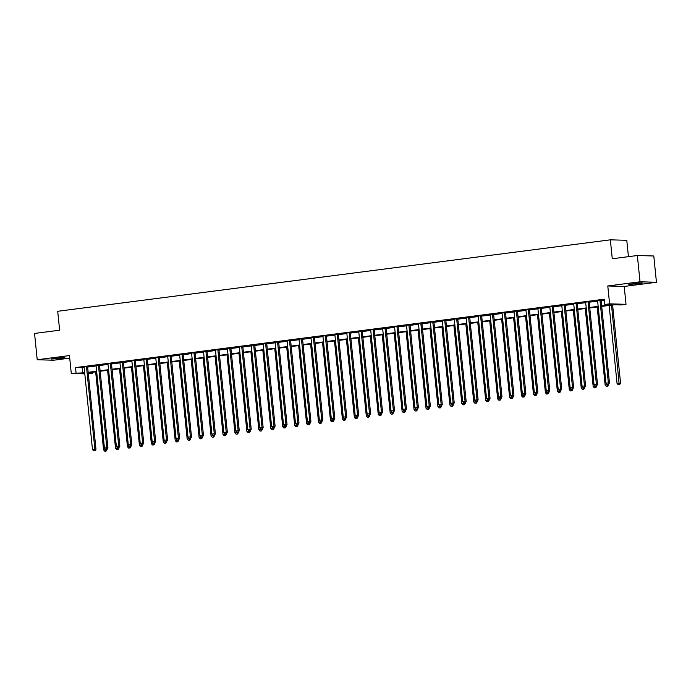 <?xml version="1.0" encoding="UTF-8"?>
<svg xmlns="http://www.w3.org/2000/svg" width="691" height="691" viewBox="0 0 691 691"><rect width="100%" height="100%" fill="white"/><g stroke="black" fill="none" stroke-linecap="round" stroke-linejoin="round"><path stroke-width="1.04" d="M60.929 358.422L64.833 357.653L61.698 357.636L51.35 359.026L60.929 358.422M638.424 283.759L642.319 282.99L639.192 282.965L628.836 284.355L638.424 283.759M92.378 372.268L92.482 373.304L88.318 373.84M628.439 256.663L626.78 240.304L610.352 239.829L57.707 311.287L59.625 330.212L34.55 333.451L37.219 359.743L53.648 360.218L69.722 358.137M610.352 239.829L612.278 258.754L637.352 255.515L653.781 255.99L656.45 282.274L640.021 281.798L607.786 285.97L609.6 303.841L626.02 304.316L621.244 304.938L614.584 304.748L601.697 306.415M607.786 285.97L624.206 286.445L656.45 282.274M624.206 286.445L626.02 304.316M637.352 255.515L640.021 281.798M601.645 305.923L611.483 304.653L604.824 304.463L604.288 299.203L75.518 367.577L84.147 367.508M87.74 366.325L87.662 366.645A1.062 0.959 -88.3 0 0 87.627 367.051L96.092 365.971M99.677 364.779L99.599 365.107A1.062 0.959 -88.3 0 0 99.573 365.504L108.029 364.425M111.51 363.976L119.975 362.879M123.559 361.695L123.482 362.015A1.062 0.959 -88.3 0 0 123.456 362.421L131.912 361.333M135.505 360.149L135.427 360.469A1.062 0.959 -88.3 0 0 135.393 360.875L143.858 359.795M147.442 358.603L147.364 358.931A1.062 0.959 -88.3 0 0 147.338 359.329L155.795 358.249M159.276 357.8L167.74 356.703M171.333 355.52L171.247 355.839A1.062 0.959 -88.3 0 0 171.221 356.245L179.677 355.157M183.27 353.973L183.193 354.293A1.062 0.959 -88.3 0 0 183.158 354.699L191.623 353.611M195.216 352.427L195.13 352.755A1.062 0.959 -88.3 0 0 195.104 353.153L203.56 352.073M207.041 351.624L215.506 350.527M219.099 349.344L219.012 349.663A1.062 0.959 -88.3 0 0 218.987 350.069L227.443 348.981M231.036 347.798L230.958 348.117A1.062 0.959 -88.3 0 0 230.924 348.523L239.388 347.435M242.982 346.251L242.895 346.58A1.062 0.959 -88.3 0 0 242.869 346.977L251.334 345.897M254.806 345.448L263.271 344.351M266.864 343.168L266.778 343.487A1.062 0.959 -88.3 0 0 266.752 343.893L275.217 342.805M278.801 341.622L278.723 341.941A1.062 0.959 -88.3 0 0 278.689 342.347L287.154 341.259M290.747 340.076L290.661 340.404A1.062 0.959 -88.3 0 0 290.635 340.801L299.099 339.722M302.58 339.272L311.036 338.175M314.63 336.992L314.543 337.312A1.062 0.959 -88.3 0 0 314.517 337.718L322.982 336.629M326.567 335.446L326.489 335.766A1.062 0.959 -88.3 0 0 326.454 336.171L334.919 335.083M338.512 333.9L338.426 334.228A1.062 0.959 -88.3 0 0 338.4 334.625L346.865 333.546M350.346 333.097L358.802 332M362.395 330.816L362.309 331.136A1.062 0.959 -88.3 0 0 362.283 331.542L370.747 330.453M374.332 329.27L374.254 329.59A1.062 0.959 -88.3 0 0 374.22 329.996L382.684 328.907M386.278 327.724L386.191 328.052A1.062 0.959 -88.3 0 0 386.165 328.45L394.63 327.37M398.111 326.921L406.567 325.824M410.16 324.64L410.074 324.96A1.062 0.959 -88.3 0 0 410.048 325.366L418.513 324.278M422.097 323.094L422.02 323.414A1.062 0.959 -88.3 0 0 421.985 323.82L430.45 322.732M434.043 321.548L433.957 321.876A1.062 0.959 -88.3 0 0 433.931 322.274L442.395 321.194M445.876 320.745L454.332 319.648M457.926 318.465L457.839 318.784A1.062 0.959 -88.3 0 0 457.813 319.182L466.278 318.102M469.863 316.919L469.785 317.238A1.062 0.959 -88.3 0 0 469.759 317.644L478.215 316.556M481.808 315.372L481.722 315.701A1.062 0.959 -88.3 0 0 481.696 316.098L490.161 315.018M493.642 314.569L502.098 313.472M505.691 312.289L505.605 312.608A1.062 0.959 -88.3 0 0 505.579 313.006L514.044 311.926M517.628 310.743L517.55 311.062A1.062 0.959 -88.3 0 0 517.524 311.468L525.981 310.38M529.574 309.197L529.487 309.516A1.062 0.959 -88.3 0 0 529.461 309.922L537.926 308.842M541.407 308.393L549.863 307.296M553.456 306.113L553.37 306.433A1.062 0.959 -88.3 0 0 553.344 306.83L561.809 305.75M565.393 304.567L565.316 304.886A1.062 0.959 -88.3 0 0 565.29 305.292L573.746 304.204M577.339 303.021L577.261 303.34A1.062 0.959 -88.3 0 0 577.227 303.746L585.692 302.667M589.173 302.217L597.629 301.121M601.222 299.937L601.144 300.257A1.062 0.959 -88.3 0 0 601.11 300.654L604.392 300.248M601.179 300.119L597.525 300.594M589.233 301.665L585.579 302.131M577.296 303.202L573.642 303.677M565.35 304.748L561.697 305.223M553.413 306.294L549.76 306.769M541.468 307.84L537.814 308.307M529.531 309.378L525.877 309.853M517.585 310.924L513.931 311.399M505.648 312.47L501.994 312.945M493.702 314.016L490.049 314.483M481.765 315.554L478.112 316.029M469.82 317.1L466.166 317.575M457.874 318.646L454.22 319.121M445.937 320.192L442.283 320.659M433.991 321.73L430.338 322.205M422.054 323.276L418.4 323.751M410.108 324.822L406.455 325.297M398.171 326.368L394.518 326.834M386.226 327.905L382.572 328.38M374.289 329.452L370.635 329.927M362.343 330.998L358.689 331.473M350.406 332.544L346.752 333.01M338.46 334.081L334.807 334.556M326.523 335.627L322.87 336.102M314.578 337.173L310.924 337.649M302.641 338.72L298.987 339.186M290.695 340.257L287.041 340.732M278.758 341.803L275.104 342.278M266.812 343.349L263.159 343.824M254.875 344.895L251.222 345.362M242.93 346.433L239.276 346.908M230.993 347.979L227.339 348.454M219.047 349.525L215.393 350M207.11 351.071L203.456 351.538M195.164 352.609L191.511 353.084M183.227 354.155L179.574 354.63M171.282 355.701L167.628 356.176M159.345 357.247L155.691 357.713M147.399 358.784L143.745 359.26M135.462 360.331L131.808 360.806M123.516 361.877L119.863 362.352M111.579 363.423L107.926 363.889M99.634 364.96L95.98 365.435M87.697 366.506L84.043 366.981M84.794 373.84L71.277 373.451L69.463 355.571L37.219 359.743M71.277 373.451L84.682 372.769M75.518 367.577L76.053 372.829M604.824 304.463L609.6 303.841M88.249 373.183L92.482 373.304M598.216 306.864L589.751 307.953M586.27 308.402L577.814 309.499M574.333 309.948L565.869 311.045M562.388 311.494L553.932 312.591M550.451 313.04L541.986 314.129M538.505 314.578L530.049 315.675M526.568 316.124L518.103 317.221M514.622 317.67L506.166 318.767M502.685 319.216L494.22 320.304M490.74 320.754L482.283 321.851M478.803 322.3L470.338 323.397M466.857 323.846L458.401 324.943M454.92 325.392L446.455 326.48M442.974 326.938L434.518 328.026M431.037 328.475L422.572 329.572M419.091 330.022L410.635 331.119M407.154 331.568L398.69 332.656M395.209 333.114L386.753 334.202M383.272 334.651L374.807 335.748M371.326 336.197L362.87 337.294M359.389 337.744L350.924 338.832M347.443 339.29L338.987 340.378M335.506 340.827L327.042 341.924M323.561 342.373L315.105 343.47M311.624 343.919L303.159 345.008M299.678 345.465L291.222 346.554M287.741 347.003L279.276 348.1M275.795 348.549L267.339 349.646M263.858 350.095L255.394 351.183M251.913 351.641L243.457 352.73M239.976 353.179L231.511 354.276M228.03 354.725L219.565 355.822M216.093 356.271L207.628 357.359M204.147 357.817L195.683 358.905M192.202 359.355L183.746 360.452M180.265 360.901L171.8 361.998M168.319 362.447L159.863 363.544M156.382 363.993L147.917 365.081M144.436 365.53L135.98 366.627M132.499 367.076L124.034 368.173M120.554 368.623L112.097 369.72M108.617 370.169L100.152 371.257M96.671 371.706L88.215 372.803M88.163 372.319L96.628 371.222M100.109 370.773L108.565 369.676M112.046 369.227L120.51 368.139M123.991 367.69L132.447 366.593M135.928 366.144L144.393 365.047M147.874 364.598L156.33 363.501M159.811 363.051L168.276 361.963M171.757 361.514L180.213 360.417M183.694 359.968L192.158 358.871M195.639 358.422L204.095 357.325M207.576 356.876L216.041 355.787M219.522 355.338L227.978 354.241M231.459 353.792L239.924 352.695M243.405 352.246L251.861 351.149M255.342 350.7L263.807 349.611M267.287 349.162L275.744 348.065M279.224 347.616L287.689 346.519M291.17 346.07L299.626 344.973M303.107 344.524L311.572 343.436M315.053 342.986L323.509 341.89M326.99 341.44L335.455 340.343M338.935 339.894L347.392 338.797M350.873 338.348L359.337 337.26M362.818 336.811L371.274 335.714M374.755 335.265L383.22 334.168M386.701 333.718L395.157 332.621M398.638 332.172L407.103 331.084M410.584 330.635L419.048 329.538M422.521 329.089L430.985 327.992M434.466 327.543L442.931 326.446M446.403 325.997L454.868 324.908M458.349 324.45L466.814 323.362M470.295 322.913L478.751 321.816M482.232 321.367L490.696 320.27M494.177 319.821L502.633 318.732M506.114 318.275L514.579 317.186M518.06 316.737L526.516 315.64M529.997 315.191L538.462 314.094M541.943 313.645L550.399 312.557M553.88 312.099L562.344 311.01M565.825 310.561L574.281 309.464M577.762 309.015L586.227 307.918M589.708 307.469L598.164 306.381M82.177 367.767L82.713 373.019M600.064 300.084L600.03 300.222A1.062 0.959 -88.3 0 0 600.004 300.628L608.356 382.857L605.964 383.16L597.611 300.93A1.062 0.959 -88.3 0 0 597.508 300.55L597.439 300.421M600.004 300.628L601.11 300.654L609.462 382.883L608.356 382.857L608.106 384.326L607.156 384.446L608.106 384.326M608.555 384.334L609.462 382.883M605.964 383.16L607.156 384.446M609.134 305.448L617.063 383.488L620.561 383.211L612.615 304.999M619.205 384.645L618.255 384.766L619.654 384.654L619.205 384.645L611.526 305.137M618.255 384.766L617.063 383.488M620.561 383.211L619.654 384.654M588.127 301.63L588.093 301.768A1.062 0.959 -88.3 0 0 588.058 302.166L596.411 384.403L594.027 384.706L585.674 302.477A1.062 0.959 -88.3 0 0 585.562 302.097L585.502 301.967M589.276 301.483L589.198 301.803A1.062 0.959 -88.3 0 0 589.173 302.2L597.525 384.429L596.411 384.403L596.169 385.872L595.21 385.993L596.169 385.872M596.609 385.88L597.525 384.429M594.027 384.706L595.21 385.993M576.182 303.176L576.147 303.314A1.062 0.959 -88.3 0 0 576.121 303.712L584.474 385.941L582.081 386.252L573.729 304.023A1.062 0.959 -88.3 0 0 573.625 303.643L573.556 303.513M576.121 303.712L577.227 303.746L585.579 385.975L584.474 385.941L584.223 387.409L583.273 387.539L584.223 387.409M584.672 387.426L585.579 385.975M582.081 386.252L583.273 387.539M564.245 304.714L564.21 304.861A1.062 0.959 -88.3 0 0 564.176 305.258L572.528 387.487L570.144 387.798L561.792 305.569A1.062 0.959 -88.3 0 0 561.679 305.18L561.619 305.059M564.176 305.258L565.29 305.292L573.642 387.521L572.528 387.487L572.286 388.955L571.327 389.076L572.286 388.955M572.727 388.973L573.642 387.521M570.144 387.798L571.327 389.076M597.197 306.994L605.126 385.025L608.624 384.749L608.572 384.3M607.268 386.191L606.309 386.312L607.709 386.2L607.268 386.191L607.484 384.455M606.309 386.312L605.126 385.025M608.624 384.749L607.709 386.2M585.251 308.54L593.18 386.571L596.678 386.295L596.635 385.846M595.322 387.729L594.372 387.858L595.772 387.746L595.322 387.729L595.547 386.001M594.372 387.858L593.18 386.571M596.678 386.295L595.772 387.746M573.314 310.078L581.243 388.117L584.741 387.841L584.69 387.392M583.385 389.275L582.427 389.396L583.826 389.292L583.385 389.275L583.601 387.547M582.427 389.396L581.243 388.117M584.741 387.841L583.826 389.292M552.299 306.26L552.264 306.398A1.062 0.959 -88.3 0 0 552.239 306.804L560.591 389.033L558.198 389.344L549.846 307.115A1.062 0.959 -88.3 0 0 549.742 306.726L549.673 306.597M552.239 306.804L553.344 306.83L561.697 389.059L560.591 389.033L560.341 390.501L559.39 390.622L560.341 390.501M560.79 390.51L561.697 389.059M558.198 389.344L559.39 390.622M561.368 311.624L569.298 389.664L572.796 389.387L572.753 388.938M571.44 390.821L570.49 390.942L571.889 390.83L571.44 390.821L571.656 389.093M570.49 390.942L569.298 389.664M572.796 389.387L571.889 390.83M540.362 307.806L540.319 307.944A1.062 0.959 -88.3 0 0 540.293 308.35L548.645 390.579L546.261 390.881L537.909 308.652A1.062 0.959 -88.3 0 0 537.797 308.272L537.736 308.143M541.511 307.659L541.433 307.979A1.062 0.959 -88.3 0 0 541.407 308.376L549.76 390.605L548.645 390.579L548.404 392.047L547.445 392.168L548.404 392.047M548.844 392.056L549.76 390.605M546.261 390.881L547.445 392.168M528.416 309.352L528.382 309.49A1.062 0.959 -88.3 0 0 528.356 309.888L536.708 392.117L534.316 392.428L525.963 310.199A1.062 0.959 -88.3 0 0 525.851 309.818L525.791 309.689M528.356 309.888L529.461 309.922L537.814 392.151L536.708 392.117L536.458 393.585L535.508 393.715L536.458 393.585M536.907 393.602L537.814 392.151M534.316 392.428L535.508 393.715M516.479 310.89L516.436 311.036A1.062 0.959 -88.3 0 0 516.41 311.434L524.763 393.663L522.379 393.974L514.026 311.745A1.062 0.959 -88.3 0 0 513.914 311.356L513.854 311.235M516.41 311.434L517.524 311.468L525.877 393.697L524.763 393.663L524.521 395.131L523.562 395.252L524.521 395.131M524.961 395.148L525.877 393.697M522.379 393.974L523.562 395.252M504.534 312.436L504.499 312.574A1.062 0.959 -88.3 0 0 504.473 312.98L512.826 395.209L510.433 395.52L502.081 313.291A1.062 0.959 -88.3 0 0 501.968 312.902L501.908 312.773M504.473 312.98L505.579 313.006L513.931 395.235L512.826 395.209L512.575 396.677L511.625 396.798L512.575 396.677M513.024 396.686L513.931 395.235M510.433 395.52L511.625 396.798M492.597 313.982L492.553 314.12A1.062 0.959 -88.3 0 0 492.528 314.526L500.88 396.755L498.496 397.057L490.144 314.828A1.062 0.959 -88.3 0 0 490.031 314.448L489.971 314.319M493.745 313.835L493.668 314.155A1.062 0.959 -88.3 0 0 493.642 314.552L501.994 396.781L500.88 396.755L500.638 398.223L499.679 398.344L500.638 398.223M501.079 398.232L501.994 396.781M498.496 397.057L499.679 398.344M549.431 313.17L557.361 391.201L560.859 390.925L560.807 390.475M559.503 392.367L558.544 392.488L559.943 392.376L559.503 392.367L559.719 390.631M558.544 392.488L557.361 391.201M560.859 390.925L559.943 392.376M537.486 314.716L545.415 392.747L548.913 392.471L548.87 392.022M547.557 393.905L546.607 394.034L548.006 393.922L547.557 393.905L547.773 392.177M546.607 394.034L545.415 392.747M548.913 392.471L548.006 393.922M525.549 316.253L533.478 394.293L536.976 394.017L536.924 393.568M535.62 395.451L534.661 395.572L536.061 395.468L535.62 395.451L535.836 393.723M534.661 395.572L533.478 394.293M536.976 394.017L536.061 395.468M513.603 317.8L521.532 395.839L525.03 395.563L524.987 395.114M523.674 396.997L522.724 397.118L524.123 397.005L523.674 396.997L523.89 395.269M522.724 397.118L521.532 395.839M525.03 395.563L524.123 397.005M501.666 319.346L509.595 397.377L513.093 397.1L513.042 396.651M511.737 398.543L510.779 398.664L512.178 398.552L511.737 398.543L511.953 396.807M510.779 398.664L509.595 397.377M513.093 397.1L512.178 398.552M480.651 315.528L480.616 315.666A1.062 0.959 -88.3 0 0 480.59 316.063L488.943 398.292L486.55 398.603L478.198 316.374A1.062 0.959 -88.3 0 0 478.086 315.994L478.025 315.865M480.59 316.063L481.696 316.098L490.049 398.327L488.943 398.292L488.692 399.761L487.742 399.89L488.692 399.761M489.142 399.778L490.049 398.327M486.55 398.603L487.742 399.89M489.72 320.892L497.65 398.923L501.148 398.647L501.105 398.197M499.792 400.08L498.842 400.21L500.241 400.098L499.792 400.08L500.008 398.353M498.842 400.21L497.65 398.923M501.148 398.647L500.241 400.098M468.714 317.065L468.671 317.212A1.062 0.959 -88.3 0 0 468.645 317.61L476.997 399.839L474.613 400.149L466.261 317.92A1.062 0.959 -88.3 0 0 466.149 317.532L466.088 317.411M468.645 317.61L469.759 317.644L478.112 399.873L476.997 399.839L476.755 401.307L475.797 401.428L476.755 401.307M477.196 401.324L478.112 399.873M474.613 400.149L475.797 401.428M477.783 322.438L485.704 400.469L489.202 400.193L489.159 399.744M487.855 401.626L486.896 401.756L488.295 401.644L487.855 401.626L488.071 399.899M486.896 401.756L485.704 400.469M489.202 400.193L488.295 401.644M456.768 318.611L456.734 318.75A1.062 0.959 -88.3 0 0 456.708 319.156L465.06 401.385L462.668 401.696L454.315 319.467A1.062 0.959 -88.3 0 0 454.203 319.078L454.142 318.948M456.708 319.156L457.813 319.182L466.166 401.419L465.06 401.385L464.81 402.853L463.86 402.974L464.81 402.853M465.259 402.862L466.166 401.419M462.668 401.696L463.86 402.974M465.838 323.975L473.767 402.015L477.265 401.739L477.222 401.29M475.909 403.173L474.959 403.294L476.358 403.181L475.909 403.173L476.125 401.445M474.959 403.294L473.767 402.015M477.265 401.739L476.358 403.181M444.823 320.158L444.788 320.296A1.062 0.959 -88.3 0 0 444.762 320.702L453.115 402.931L450.731 403.233L442.378 321.004A1.062 0.959 -88.3 0 0 442.266 320.624L442.205 320.494M445.98 320.011L445.902 320.33A1.062 0.959 -88.3 0 0 445.876 320.728L454.229 402.957L453.115 402.931L452.873 404.399L451.914 404.52L452.873 404.399M453.313 404.408L454.229 402.957M450.731 403.233L451.914 404.52M453.901 325.521L461.821 403.553L465.319 403.276L465.276 402.827M463.972 404.719L463.013 404.84L464.412 404.727L463.972 404.719L464.188 402.983M463.013 404.84L461.821 403.553M465.319 403.276L464.412 404.727M432.886 321.704L432.851 321.842A1.062 0.959 -88.3 0 0 432.825 322.239L441.178 404.468L438.785 404.779L430.433 322.55A1.062 0.959 -88.3 0 0 430.32 322.17L430.26 322.041M432.825 322.239L433.931 322.274L442.283 404.503L441.178 404.468L440.927 405.937L439.977 406.066L440.927 405.937M441.376 405.954L442.283 404.503M438.785 404.779L439.977 406.066M441.955 327.068L449.884 405.099L453.382 404.822L453.339 404.373M452.026 406.256L451.076 406.386L452.475 406.273L452.026 406.256L452.242 404.529M451.076 406.386L449.884 405.099M453.382 404.822L452.475 406.273M420.94 323.241L420.905 323.388A1.062 0.959 -88.3 0 0 420.879 323.785L429.232 406.014L426.848 406.325L418.496 324.096A1.062 0.959 -88.3 0 0 418.383 323.708L418.323 323.587M420.879 323.785L421.985 323.82L430.346 406.049L429.232 406.014L428.99 407.483L428.031 407.604L428.99 407.483M429.431 407.5L430.346 406.049M426.848 406.325L428.031 407.604M430.018 328.614L437.939 406.645L441.437 406.368L441.394 405.919M440.089 407.802L439.13 407.932L440.53 407.82L440.089 407.802L440.305 406.075M439.13 407.932L437.939 406.645M441.437 406.368L440.53 407.82M409.003 324.787L408.968 324.925A1.062 0.959 -88.3 0 0 408.934 325.331L417.295 407.56L414.902 407.871L406.55 325.642A1.062 0.959 -88.3 0 0 406.438 325.254L406.377 325.124M408.934 325.331L410.048 325.366L418.4 407.595L417.295 407.56L417.044 409.029L416.094 409.15L417.044 409.029M417.494 409.037L418.4 407.595M414.902 407.871L416.094 409.15M397.057 326.333L397.023 326.472A1.062 0.959 -88.3 0 0 396.997 326.878L405.349 409.107L402.957 409.409L394.604 327.18A1.062 0.959 -88.3 0 0 394.501 326.8L394.44 326.67M398.215 326.187L398.137 326.506A1.062 0.959 -88.3 0 0 398.102 326.903L406.455 409.132L405.349 409.107L405.107 410.575L404.149 410.696L405.107 410.575M405.548 410.584L406.455 409.132M402.957 409.409L404.149 410.696M385.12 327.88L385.086 328.018A1.062 0.959 -88.3 0 0 385.051 328.415L393.404 410.644L391.02 410.955L382.667 328.726A1.062 0.959 -88.3 0 0 382.555 328.346L382.494 328.216M385.051 328.415L386.165 328.45L394.518 410.679L393.404 410.644L393.162 412.112L392.212 412.242L393.162 412.112M393.611 412.13L394.518 410.679M391.02 410.955L392.212 412.242M373.175 329.417L373.14 329.564A1.062 0.959 -88.3 0 0 373.114 329.961L381.467 412.19L379.074 412.501L370.721 330.272A1.062 0.959 -88.3 0 0 370.618 329.883L370.557 329.762M373.114 329.961L374.22 329.996L382.572 412.225L381.467 412.19L381.225 413.659L380.266 413.779L381.225 413.659M381.665 413.676L382.572 412.225M379.074 412.501L380.266 413.779M361.238 330.963L361.203 331.101A1.062 0.959 -88.3 0 0 361.168 331.507L369.521 413.736L367.137 414.047L358.784 331.818A1.062 0.959 -88.3 0 0 358.672 331.43L358.612 331.3M361.168 331.507L362.283 331.542L370.635 413.771L369.521 413.736L369.279 415.205L368.329 415.326L369.279 415.205M369.728 415.213L370.635 413.771M367.137 414.047L368.329 415.326M349.292 332.509L349.257 332.647A1.062 0.959 -88.3 0 0 349.231 333.053L357.584 415.282L355.191 415.585L346.839 333.356A1.062 0.959 -88.3 0 0 346.735 332.976L346.675 332.846M350.449 332.362L350.372 332.682A1.062 0.959 -88.3 0 0 350.337 333.079L358.689 415.308L357.584 415.282L357.342 416.751L356.383 416.872L357.342 416.751M357.783 416.759L358.689 415.308M355.191 415.585L356.383 416.872M337.355 334.055L337.32 334.194A1.062 0.959 -88.3 0 0 337.286 334.591L345.638 416.82L343.254 417.131L334.902 334.902A1.062 0.959 -88.3 0 0 334.79 334.522L334.729 334.392M337.286 334.591L338.4 334.625L346.752 416.854L345.638 416.82L345.396 418.288L344.446 418.418L345.396 418.288M345.846 418.305L346.752 416.854M343.254 417.131L344.446 418.418M325.409 335.593L325.375 335.74A1.062 0.959 -88.3 0 0 325.349 336.137L333.701 418.366L331.309 418.677L322.956 336.448A1.062 0.959 -88.3 0 0 322.852 336.059L322.792 335.938M325.349 336.137L326.454 336.171L334.807 418.4L333.701 418.366L333.459 419.834L332.501 419.955L333.459 419.834M333.9 419.852L334.807 418.4M331.309 418.677L332.501 419.955M313.472 337.139L313.438 337.277A1.062 0.959 -88.3 0 0 313.403 337.683L321.756 419.912L319.372 420.223L311.019 337.994A1.062 0.959 -88.3 0 0 310.907 337.605L310.846 337.476M313.403 337.683L314.517 337.718L322.87 419.947L321.756 419.912L321.514 421.38L320.555 421.501L321.514 421.38M321.954 421.389L322.87 419.947M319.372 420.223L320.555 421.501M301.526 338.685L301.492 338.823A1.062 0.959 -88.3 0 0 301.466 339.229L309.818 421.458L307.426 421.76L299.073 339.531A1.062 0.959 -88.3 0 0 298.97 339.151L298.909 339.022M302.684 338.538L302.606 338.858A1.062 0.959 -88.3 0 0 302.572 339.255L310.924 421.484L309.818 421.458L309.577 422.927L308.618 423.047L309.577 422.927M310.017 422.935L310.924 421.484M307.426 421.76L308.618 423.047M289.589 340.231L289.555 340.369A1.062 0.959 -88.3 0 0 289.52 340.767L297.873 422.996L295.489 423.307L287.136 341.078A1.062 0.959 -88.3 0 0 287.024 340.698L286.964 340.568M289.52 340.767L290.635 340.801L298.987 423.03L297.873 422.996L297.631 424.464L296.672 424.594L297.631 424.464M298.071 424.481L298.987 423.03M295.489 423.307L296.672 424.594M277.644 341.769L277.609 341.915A1.062 0.959 -88.3 0 0 277.583 342.313L285.936 424.542L283.543 424.853L275.191 342.624A1.062 0.959 -88.3 0 0 275.087 342.235L275.027 342.114M277.583 342.313L278.689 342.347L287.041 424.576L285.936 424.542L285.694 426.01L284.735 426.131L285.694 426.01M286.134 426.027L287.041 424.576M283.543 424.853L284.735 426.131M265.707 343.315L265.672 343.453A1.062 0.959 -88.3 0 0 265.638 343.859L273.99 426.088L271.606 426.399L263.254 344.17A1.062 0.959 -88.3 0 0 263.141 343.781L263.081 343.652M265.638 343.859L266.752 343.893L275.104 426.122L273.99 426.088L273.748 427.556L272.79 427.677L273.748 427.556M274.189 427.565L275.104 426.122M271.606 426.399L272.79 427.677M253.761 344.861L253.727 344.999A1.062 0.959 -88.3 0 0 253.701 345.405L262.053 427.634L259.661 427.936L251.308 345.707A1.062 0.959 -88.3 0 0 251.204 345.327L251.144 345.198M254.919 344.714L254.841 345.034A1.062 0.959 -88.3 0 0 254.806 345.431L263.159 427.66L262.053 427.634L261.811 429.102L260.853 429.223L261.811 429.102M262.252 429.111L263.159 427.66M259.661 427.936L260.853 429.223M241.824 346.407L241.79 346.545A1.062 0.959 -88.3 0 0 241.755 346.942L250.107 429.171L247.724 429.482L239.371 347.253A1.062 0.959 -88.3 0 0 239.259 346.873L239.198 346.744M241.755 346.942L242.869 346.977L251.222 429.206L250.107 429.171L249.866 430.64L248.907 430.769L249.866 430.64M250.306 430.657L251.222 429.206M247.724 429.482L248.907 430.769M229.878 347.944L229.844 348.091A1.062 0.959 -88.3 0 0 229.818 348.489L238.17 430.718L235.778 431.029L227.425 348.8A1.062 0.959 -88.3 0 0 227.322 348.411L227.261 348.29M229.818 348.489L230.924 348.523L239.276 430.752L238.17 430.718L237.929 432.186L236.97 432.316L237.929 432.186M238.369 432.203L239.276 430.752M235.778 431.029L236.97 432.316M217.941 349.491L217.907 349.629A1.062 0.959 -88.3 0 0 217.872 350.035L226.225 432.264L223.841 432.575L215.488 350.346A1.062 0.959 -88.3 0 0 215.376 349.957L215.316 349.836M217.872 350.035L218.987 350.069L227.339 432.298L226.225 432.264L225.983 433.732L225.024 433.853L225.983 433.732M226.423 433.741L227.339 432.298M223.841 432.575L225.024 433.853M205.996 351.037L205.961 351.175A1.062 0.959 -88.3 0 0 205.935 351.581L214.288 433.81L211.895 434.112L203.543 351.883A1.062 0.959 -88.3 0 0 203.439 351.503L203.37 351.374M207.153 350.89L207.075 351.209A1.062 0.959 -88.3 0 0 207.041 351.607L215.393 433.836L214.288 433.81L214.037 435.278L213.087 435.399L214.037 435.278M214.486 435.287L215.393 433.836M211.895 434.112L213.087 435.399M418.072 330.151L426.002 408.191L429.5 407.915L429.457 407.465M428.144 409.348L427.193 409.469L428.593 409.357L428.144 409.348L428.36 407.621M427.193 409.469L426.002 408.191M429.5 407.915L428.593 409.357M406.135 331.697L414.056 409.728L417.554 409.452L417.511 409.003M416.207 410.895L415.248 411.015L416.647 410.903L416.207 410.895L416.423 409.158M415.248 411.015L414.056 409.728M417.554 409.452L416.647 410.903M394.19 333.243L402.119 411.275L405.617 410.998L405.574 410.549M404.261 412.432L403.302 412.562L404.701 412.449L404.261 412.432L404.477 410.704M403.302 412.562L402.119 411.275M405.617 410.998L404.701 412.449M382.253 334.79L390.173 412.821L393.671 412.544L393.628 412.095M392.324 413.978L391.365 414.108L392.764 413.995L392.324 413.978L392.54 412.251M391.365 414.108L390.173 412.821M393.671 412.544L392.764 413.995M370.307 336.327L378.236 414.367L381.734 414.09L381.691 413.641M380.378 415.524L379.419 415.645L380.819 415.533L380.378 415.524L380.594 413.797M379.419 415.645L378.236 414.367M381.734 414.09L380.819 415.533M358.37 337.873L366.29 415.904L369.789 415.628L369.745 415.179M368.441 417.07L367.482 417.191L368.882 417.079L368.441 417.07L368.657 415.334M367.482 417.191L366.29 415.904M369.789 415.628L368.882 417.079M346.424 339.419L354.353 417.45L357.852 417.174L357.808 416.725M356.496 418.616L355.537 418.737L356.936 418.625L356.496 418.616L356.711 416.88M355.537 418.737L354.353 417.45M357.852 417.174L356.936 418.625M334.487 340.965L342.408 418.996L345.906 418.72L345.863 418.271M344.559 420.154L343.6 420.283L344.999 420.171L344.559 420.154L344.774 418.426M343.6 420.283L342.408 418.996M345.906 418.72L344.999 420.171M322.542 342.503L330.471 420.543L333.969 420.266L333.926 419.817M332.613 421.7L331.654 421.821L333.053 421.709L332.613 421.7L332.829 419.973M331.654 421.821L330.471 420.543M333.969 420.266L333.053 421.709M310.605 344.049L318.525 422.08L322.023 421.804L321.98 421.355M320.676 423.246L319.717 423.367L321.116 423.255L320.676 423.246L320.892 421.51M319.717 423.367L318.525 422.08M322.023 421.804L321.116 423.255M298.659 345.595L306.588 423.626L310.086 423.35L310.043 422.901M308.73 424.792L307.771 424.913L309.171 424.801L308.73 424.792L308.946 423.056M307.771 424.913L306.588 423.626M310.086 423.35L309.171 424.801M286.722 347.141L294.642 425.172L298.141 424.896L298.097 424.447M296.785 426.33L295.834 426.459L297.234 426.347L296.785 426.33L297.009 424.602M295.834 426.459L294.642 425.172M298.141 424.896L297.234 426.347M274.776 348.679L282.705 426.718L286.204 426.442L286.16 425.993M284.847 427.876L283.889 427.997L285.288 427.893L284.847 427.876L285.063 426.148M283.889 427.997L282.705 426.718M286.204 426.442L285.288 427.893M262.839 350.225L270.76 428.256L274.258 427.979L274.215 427.53M272.902 429.422L271.952 429.543L273.351 429.431L272.902 429.422L273.126 427.686M271.952 429.543L270.76 428.256M274.258 427.979L273.351 429.431M250.893 351.771L258.823 429.802L262.321 429.526L262.269 429.076M260.965 430.968L260.006 431.089L261.405 430.977L260.965 430.968L261.181 429.232M260.006 431.089L258.823 429.802M262.321 429.526L261.405 430.977M238.956 353.317L246.877 431.348L250.375 431.072L250.332 430.623M249.019 432.506L248.069 432.635L249.468 432.523L249.019 432.506L249.244 430.778M248.069 432.635L246.877 431.348M250.375 431.072L249.468 432.523M227.011 354.854L234.94 432.894L238.438 432.618L238.386 432.169M237.082 434.052L236.123 434.173L237.523 434.069L237.082 434.052L237.298 432.324M236.123 434.173L234.94 432.894M238.438 432.618L237.523 434.069M215.074 356.401L222.994 434.432L226.493 434.155L226.449 433.706M225.136 435.598L224.186 435.719L225.586 435.606L225.136 435.598L225.361 433.862M224.186 435.719L222.994 434.432M226.493 434.155L225.586 435.606M194.059 352.583L194.024 352.721A1.062 0.959 -88.3 0 0 193.99 353.118L202.342 435.347L199.958 435.658L191.606 353.429A1.062 0.959 -88.3 0 0 191.493 353.049L191.433 352.92M193.99 353.118L195.104 353.153L203.456 435.382L202.342 435.347L202.1 436.816L201.141 436.945L202.1 436.816M202.541 436.833L203.456 435.382M199.958 435.658L201.141 436.945M203.128 357.947L211.057 435.978L214.556 435.701L214.504 435.252M213.199 437.144L212.241 437.265L213.64 437.153L213.199 437.144L213.415 435.408M212.241 437.265L211.057 435.978M214.556 435.701L213.64 437.153M182.113 354.12L182.079 354.267A1.062 0.959 -88.3 0 0 182.053 354.664L190.405 436.893L188.012 437.204L179.66 354.975A1.062 0.959 -88.3 0 0 179.556 354.587L179.487 354.466M182.053 354.664L183.158 354.699L191.511 436.928L190.405 436.893L190.155 438.362L189.204 438.491L190.155 438.362M190.604 438.379L191.511 436.928M188.012 437.204L189.204 438.491M191.191 359.493L199.112 437.524L202.61 437.248L202.567 436.798M201.254 438.681L200.304 438.811L201.703 438.699L201.254 438.681L201.478 436.954M200.304 438.811L199.112 437.524M202.61 437.248L201.703 438.699M170.176 355.666L170.141 355.805A1.062 0.959 -88.3 0 0 170.107 356.21L178.459 438.44L176.075 438.75L167.723 356.521A1.062 0.959 -88.3 0 0 167.611 356.133L167.55 356.012M170.107 356.21L171.221 356.245L179.574 438.474L178.459 438.44L178.218 439.908L177.259 440.029L178.218 439.908M178.658 439.917L179.574 438.474M176.075 438.75L177.259 440.029M179.245 361.03L187.175 439.07L190.673 438.794L190.621 438.344M189.317 440.227L188.358 440.348L189.757 440.245L189.317 440.227L189.533 438.5M188.358 440.348L187.175 439.07M190.673 438.794L189.757 440.245M158.23 357.212L158.196 357.351A1.062 0.959 -88.3 0 0 158.17 357.757L166.522 439.986L164.13 440.288L155.777 358.059A1.062 0.959 -88.3 0 0 155.674 357.679L155.605 357.549M159.388 357.066L159.31 357.385A1.062 0.959 -88.3 0 0 159.276 357.783L167.628 440.012L166.522 439.986L166.272 441.454L165.322 441.575L166.272 441.454M166.721 441.463L167.628 440.012M164.13 440.288L165.322 441.575M167.308 362.576L175.229 440.608L178.727 440.331L178.684 439.882M177.371 441.774L176.421 441.895L177.82 441.782L177.371 441.774L177.596 440.037M176.421 441.895L175.229 440.608M178.727 440.331L177.82 441.782M146.293 358.759L146.259 358.897A1.062 0.959 -88.3 0 0 146.224 359.294L154.577 441.523L152.193 441.834L143.84 359.605A1.062 0.959 -88.3 0 0 143.728 359.225L143.668 359.095M146.224 359.294L147.338 359.329L155.691 441.558L154.577 441.523L154.335 442.991L153.376 443.121L154.335 442.991M154.775 443.009L155.691 441.558M152.193 441.834L153.376 443.121M155.363 364.122L163.292 442.154L166.79 441.877L166.738 441.428M165.434 443.32L164.475 443.441L165.875 443.328L165.434 443.32L165.65 441.584M164.475 443.441L163.292 442.154M166.79 441.877L165.875 443.328M134.348 360.305L134.313 360.443A1.062 0.959 -88.3 0 0 134.287 360.84L142.64 443.069L140.247 443.38L131.895 361.151A1.062 0.959 -88.3 0 0 131.791 360.762L131.722 360.642M134.287 360.84L135.393 360.875L143.745 443.104L142.64 443.069L142.389 444.538L141.439 444.667L142.389 444.538M142.838 444.555L143.745 443.104M140.247 443.38L141.439 444.667M143.426 365.669L151.346 443.7L154.844 443.423L154.801 442.974M153.488 444.857L152.538 444.987L153.938 444.874L153.488 444.857L153.713 443.13M152.538 444.987L151.346 443.7M154.844 443.423L153.938 444.874M122.411 361.842L122.376 361.98A1.062 0.959 -88.3 0 0 122.342 362.386L130.694 444.615L128.31 444.926L119.958 362.697A1.062 0.959 -88.3 0 0 119.845 362.309L119.785 362.188M122.342 362.386L123.456 362.421L131.808 444.65L130.694 444.615L130.452 446.084L129.493 446.205L130.452 446.084M130.893 446.092L131.808 444.65M128.31 444.926L129.493 446.205M131.48 367.206L139.409 445.246L142.907 444.969L142.856 444.52M141.551 446.403L140.593 446.524L141.992 446.421L141.551 446.403L141.767 444.676M140.593 446.524L139.409 445.246M142.907 444.969L141.992 446.421M110.465 363.388L110.43 363.526A1.062 0.959 -88.3 0 0 110.405 363.932L118.757 446.161L116.364 446.464L108.012 364.235A1.062 0.959 -88.3 0 0 107.908 363.855L107.839 363.725M111.622 363.241L111.545 363.561A1.062 0.959 -88.3 0 0 111.51 363.958L119.863 446.187L118.757 446.161L118.506 447.63L117.556 447.751L118.506 447.63M118.956 447.638L119.863 446.187M116.364 446.464L117.556 447.751M119.534 368.752L127.464 446.783L130.962 446.507L130.919 446.058M129.606 447.949L128.656 448.07L130.055 447.958L129.606 447.949L129.83 446.213M128.656 448.07L127.464 446.783M130.962 446.507L130.055 447.958M98.528 364.934L98.493 365.073A1.062 0.959 -88.3 0 0 98.459 365.47L106.811 447.699L104.427 448.01L96.075 365.781A1.062 0.959 -88.3 0 0 95.963 365.401L95.902 365.271M98.459 365.47L99.573 365.504L107.926 447.733L106.811 447.699L106.569 449.176L105.611 449.297L106.569 449.176M107.01 449.185L107.926 447.733M104.427 448.01L105.611 449.297M107.597 370.298L115.527 448.329L119.025 448.053L118.973 447.604M117.669 449.495L116.71 449.616L118.109 449.504L117.669 449.495L117.885 447.759M116.71 449.616L115.527 448.329M119.025 448.053L118.109 449.504M86.582 366.48L86.548 366.619A1.062 0.959 -88.3 0 0 86.522 367.016L94.874 449.245L92.482 449.556L84.129 367.327A1.062 0.959 -88.3 0 0 84.026 366.938L83.957 366.817M86.522 367.016L87.627 367.051L95.98 449.28L94.874 449.245L94.624 450.713L93.674 450.843L94.624 450.713M95.073 450.731L95.98 449.28M92.482 449.556L93.674 450.843M95.652 371.844L103.581 449.876L107.079 449.599L107.036 449.15M105.723 451.033L104.773 451.163L106.172 451.05L105.723 451.033L105.948 449.305M104.773 451.163L103.581 449.876M107.079 449.599L106.172 451.05M600.03 300.222L601.144 300.257M588.093 301.768L589.198 301.803M588.058 302.166L589.173 302.2M576.147 303.314L577.261 303.34M564.21 304.861L565.316 304.886M552.264 306.398L553.37 306.433M540.319 307.944L541.433 307.979M540.293 308.35L541.407 308.376M528.382 309.49L529.487 309.516M516.436 311.036L517.55 311.062M504.499 312.574L505.605 312.608M492.553 314.12L493.668 314.155M492.528 314.526L493.642 314.552M480.616 315.666L481.722 315.701M468.671 317.212L469.785 317.238M456.734 318.75L457.839 318.784M444.788 320.296L445.902 320.33M444.762 320.702L445.876 320.728M432.851 321.842L433.957 321.876M420.905 323.388L422.02 323.414M408.968 324.925L410.074 324.96M397.023 326.472L398.137 326.506M396.997 326.878L398.102 326.903M385.086 328.018L386.191 328.052M373.14 329.564L374.254 329.59M361.203 331.101L362.309 331.136M349.257 332.647L350.372 332.682M349.231 333.053L350.337 333.079M337.32 334.194L338.426 334.228M325.375 335.74L326.489 335.766M313.438 337.277L314.543 337.312M301.492 338.823L302.606 338.858M301.466 339.229L302.572 339.255M289.555 340.369L290.661 340.404M277.609 341.915L278.723 341.941M265.672 343.453L266.778 343.487M253.727 344.999L254.841 345.034M253.701 345.405L254.806 345.431M241.79 346.545L242.895 346.58M229.844 348.091L230.958 348.117M217.907 349.629L219.012 349.663M205.961 351.175L207.075 351.209M205.935 351.581L207.041 351.607M194.024 352.721L195.13 352.755M182.079 354.267L183.193 354.293M170.141 355.805L171.247 355.839M158.196 357.351L159.31 357.385M158.17 357.757L159.276 357.783M146.259 358.897L147.364 358.931M134.313 360.443L135.427 360.469M122.376 361.98L123.482 362.015M110.43 363.526L111.545 363.561M110.405 363.932L111.51 363.958M98.493 365.073L99.599 365.107M86.548 366.619L87.662 366.645"/></g></svg>
